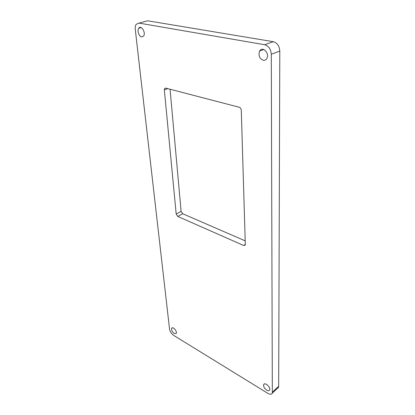 <?xml version="1.0" encoding="UTF-8"?>
<svg xmlns="http://www.w3.org/2000/svg" width="415" height="415" viewBox="0 0 415 415"><rect width="100%" height="100%" fill="white"/><g stroke="black" fill="none" stroke-linecap="round" stroke-linejoin="round"><path stroke-width="0.62" d="M263.235 60.289C259.396 58.479 258.203 55.387 259.655 51.014C262.534 45.66 269.989 53.535 266.767 58.567C265.901 59.952 264.723 60.528 263.235 60.289M141.66 36.899C138.978 36.572 136.924 30.461 138.766 28.251C141.162 24.646 146.179 32.873 143.554 36.105L141.66 36.899M174.238 333.556C172.152 331.87 171.302 330.112 171.68 328.286C172.702 326.014 177.47 331.409 176.225 333.437L174.238 333.556M266.679 390.167C264.329 388.393 263.333 386.541 263.691 384.612C264.734 381.727 270.974 387.351 269.636 389.991C269.117 390.925 268.137 390.987 266.679 390.167M243.672 245.498L177.77 216.448L176.188 214.067L164.345 89.899L164.62 88.504L165.694 88.094L239.289 107.272C240.456 107.724 241.12 108.699 241.281 110.193L245.312 244.368L245.166 245.115L243.672 245.498L245.312 244.425M245.208 240.861L182.678 213.735L181.111 211.37L170.062 89.235M169.548 329.126L135.274 29.392C135.051 27.234 135.383 25.523 136.27 24.262L139.02 23.1L264.692 44.737C268.666 45.935 270.865 49.11 271.291 54.256L272.328 393.119C271.55 394.53 270.061 394.613 267.867 393.373L173.595 335.341C171.385 333.759 170.036 331.689 169.548 329.126M145.483 21.383L147.699 20.791L273.283 41.692C277.236 42.859 279.409 45.992 279.798 51.076L278.673 386.303L278.455 387.449L277.339 388.487M177.77 216.448L182.678 213.735M176.188 214.067L181.111 211.37M164.345 89.899L167.779 88.639M278.673 386.303L272.541 391.968M147.699 20.791L139.02 23.1M273.283 41.692L264.692 44.737M279.798 51.076L271.291 54.256M259.655 51.014L263.81 49.515M138.766 28.251L141.11 27.613M171.68 328.286L172.365 327.803M263.691 384.612L264.448 383.927M278.455 387.449L272.328 393.119M165.725 88.099L164.62 88.504"/></g></svg>
